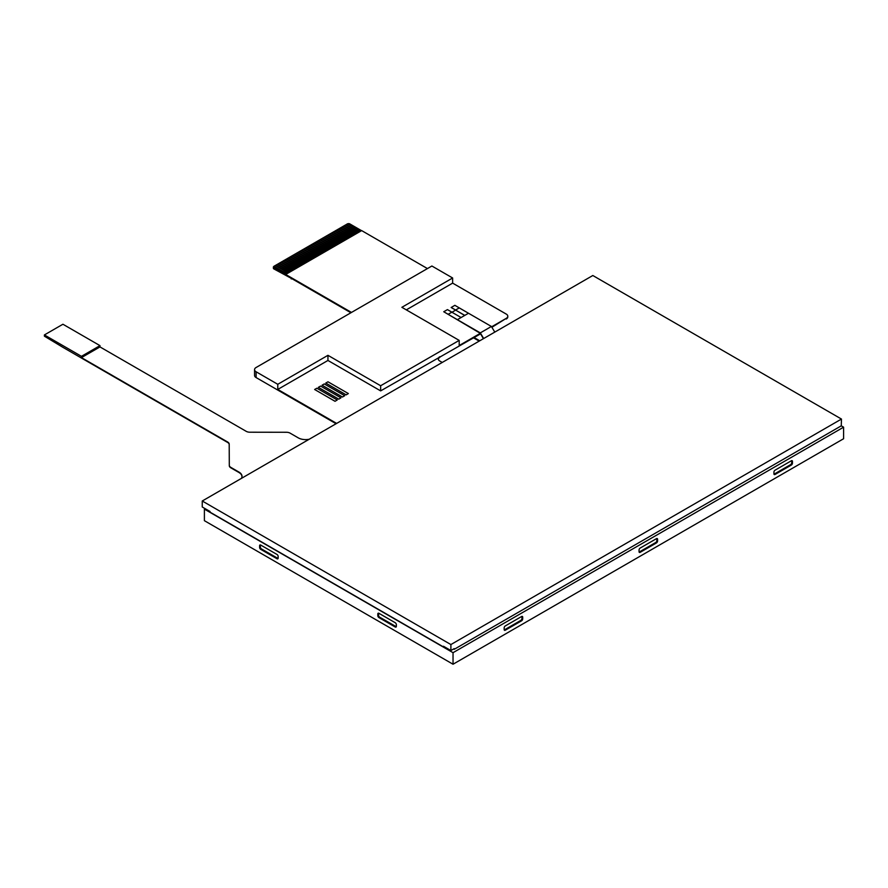 <?xml version="1.0" encoding="UTF-8"?>
<svg xmlns="http://www.w3.org/2000/svg" width="888" height="888" viewBox="0 0 888 888"><rect width="100%" height="100%" fill="white"/><g stroke="black" fill="none" stroke-linecap="round" stroke-linejoin="round"><path stroke-width="1.33" d="M444.078 646.608L443.489 646.952L443.489 646.264L450.893 650.538L454.234 648.617L454.234 649.306L453.635 648.962M443.489 646.952L210.034 512.165L210.034 511.488L202.253 506.993L202.253 500.999L450.893 644.555L450.893 650.538M205.172 508.68L204.395 509.124L453.035 652.68L843.6 427.184L841.269 425.84L454.234 649.306M309.213 439.249A10.478 6.05 0 0 1 298.224 437.84L290.121 433.155A5.239 3.03 180 0 0 286.436 432.267L249.883 432.212A5.239 3.03 0 0 1 246.198 431.324L99.978 346.919L99.978 345.632L62.926 324.242L44.4 334.931L44.4 336.175L62.926 347.341L227.661 442.457A5.239 3.03 180 0 1 229.204 444.588L229.304 465.689A5.239 3.03 0 0 0 230.836 467.821L238.939 472.494A10.478 6.05 180 0 1 242.002 476.556M99.978 346.919L81.452 357.609L81.452 356.332L99.978 345.632M44.4 334.931L81.452 356.332M241.381 478.41A10.478 6.05 0 0 0 242.013 476.345A10.478 6.05 0 0 0 238.939 472.072L230.836 467.388A5.239 3.03 180 0 1 229.304 465.257L229.204 444.155A5.239 3.03 0 0 0 227.661 442.024L81.452 357.609M450.893 644.555L841.458 419.058L592.818 275.513L202.253 500.999M841.269 425.84L841.458 419.058M483.394 338.683L480.319 333.333L448.129 314.33L480.297 332.889L491.408 326.473L494.794 332.101M480.297 332.889L483.683 338.528M457.398 319.669L468.509 313.253L491.408 326.473M468.509 313.253L459.251 307.914L455.544 310.045L464.702 315.462M455.544 310.167L451.948 312.254M461.094 317.538L451.837 312.188L448.129 314.33L443.745 311.744L448.174 314.308M469.308 313.719L454.856 305.328L451.16 307.514L464.801 315.395M474.137 337.551L479.753 340.792M479.198 341.114L473.582 337.873M459.196 340.393L401.876 307.304L452.636 277.988L431.89 266.012L256.099 367.499A5.239 3.03 0 0 0 254.556 369.641A5.239 3.03 0 0 0 256.099 371.783L277.778 384.293L327.95 355.322L380.641 385.747L459.196 340.393L459.196 345.532L480.319 333.333M380.641 385.747L380.641 390.887L480.497 333.877M491.908 327.284L506.26 318.359A5.239 3.03 0 0 0 507.792 316.217A5.239 3.03 0 0 0 506.26 314.086L452.636 283.128L406.316 309.868M491.619 326.806L506.26 318.359M443.745 311.744L447.452 309.612L451.981 312.232M204.395 509.124L204.395 520.679L453.035 664.235L843.6 438.739L843.6 427.184M453.035 652.68L453.035 664.235M504.218 629.914A1.576 0.91 120 0 0 504.539 629.792L505.283 630.214A1.576 0.91 -60 0 1 504.495 630.291A1.576 0.91 -60 0 1 504.173 629.57L504.173 627.86A1.576 0.91 -60 0 1 505.283 625.94L521.589 616.527A1.576 0.91 -60 0 1 522.377 616.45A1.576 0.91 -60 0 1 522.699 617.16L522.699 618.88A1.576 0.91 -60 0 1 521.589 620.801L520.845 620.368A1.576 0.91 120 0 0 521.955 618.448L522.699 618.88M505.283 630.214L521.589 620.801M792.462 461.416L792.462 463.125A1.576 0.91 -60 0 1 791.352 465.057L775.046 474.47A1.576 0.91 -60 0 1 774.258 474.547A1.576 0.91 -60 0 1 773.936 473.826L773.936 472.116A1.576 0.91 -60 0 1 775.046 470.185L791.352 460.772A1.576 0.91 -60 0 1 792.14 460.694A1.576 0.91 -60 0 1 792.462 461.416L791.719 460.994L791.719 462.704L792.462 463.125M639.105 552.047A1.576 0.91 120 0 0 639.427 551.914L640.17 552.336A1.576 0.91 -60 0 1 639.382 552.414A1.576 0.91 -60 0 1 639.06 551.703L639.06 549.983A1.576 0.91 -60 0 1 640.17 548.062L656.476 538.65A1.576 0.91 -60 0 1 657.253 538.572A1.576 0.91 -60 0 1 657.586 539.294L657.586 541.003A1.576 0.91 -60 0 1 656.476 542.923L655.733 542.501A1.576 0.91 120 0 0 656.843 540.57L657.586 541.003M640.17 552.336L656.476 542.923M773.981 474.17A1.576 0.91 120 0 0 774.303 474.037L775.046 474.47M791.352 465.057L790.609 464.624L774.303 474.037M790.609 464.624A1.576 0.91 120 0 0 791.719 462.704M639.427 551.914L655.733 542.501M657.586 539.294L656.843 538.861L656.843 540.57M504.539 629.792L520.845 620.368M522.699 617.16L521.955 616.738L521.955 618.448M396.348 624.653L396.348 626.362A1.576 0.91 60 0 1 396.015 627.083A1.576 0.91 60 0 1 395.227 627.006L378.932 617.593A1.576 0.91 60 0 1 377.811 615.662L377.811 613.952A1.576 0.91 60 0 1 378.144 613.231A1.576 0.91 60 0 1 378.932 613.308L395.227 622.721A1.576 0.91 60 0 1 396.348 624.653M260.395 544.932A1.576 0.91 -120 0 0 260.351 545.276L260.351 546.997A1.576 0.91 -120 0 0 261.461 548.917L260.717 549.35L277.023 558.763L277.766 558.33A1.576 0.91 -120 0 0 278.088 558.463M260.717 549.35A1.576 0.91 60 0 1 259.607 547.419L260.351 546.997M260.351 545.276L259.607 545.709L259.607 547.419M259.607 545.709A1.576 0.91 60 0 1 259.94 544.988A1.576 0.91 60 0 1 260.717 545.066L277.023 554.478A1.576 0.91 60 0 1 278.133 556.41L278.133 558.119A1.576 0.91 60 0 1 277.811 558.841A1.576 0.91 60 0 1 277.023 558.763M261.461 548.917L277.766 558.33M377.811 615.662L378.554 615.24L378.554 613.53L377.811 613.952M378.554 615.24A1.576 0.91 -120 0 0 379.664 617.16L378.932 617.593M395.227 627.006L395.97 626.573L379.664 617.16M442.246 362.448L439.782 361.016A5.239 3.03 180 0 1 438.239 358.874A5.239 3.03 180 0 1 439.782 356.743M277.778 384.293L277.778 389.432L327.95 360.461L380.641 390.887M277.778 389.432L336.641 423.41M340.948 397.835L320.568 386.069L318.348 387.357L338.728 399.167L340.948 397.835L338.728 399.167M344.655 395.693L324.275 383.927L322.055 385.214L342.435 397.025L344.655 395.737L342.435 397.025M348.362 393.562L327.983 381.796L325.763 383.072L346.142 394.883L348.362 393.562L346.142 394.883M335.02 401.298L337.251 399.977L335.02 401.298L314.641 389.488L316.872 388.211L337.251 399.977M427.439 268.576L361.671 230.603L285.703 274.459L351.481 312.432M361.56 230.669L349.805 223.887A1.576 0.91 0 0 0 347.685 223.832M287.002 273.715L273.848 266.456A1.576 0.91 0 0 0 273.382 267.099A1.576 0.91 0 0 0 273.848 267.743L285.703 274.459M359.152 232.057L345.821 224.897M357.298 233.122L343.967 225.974M355.444 234.199L342.124 227.039M353.591 235.264L340.271 228.116M351.737 236.341L338.417 229.182M349.883 237.407L336.563 230.247M348.029 238.472L334.709 231.324M346.176 239.549L332.856 232.39M344.322 240.615L331.002 233.455M342.468 241.68L329.148 234.532M340.615 242.757L327.295 235.598M338.772 243.823L325.441 236.663M336.918 244.888L323.587 237.74M335.065 245.965L321.734 238.805M333.211 247.031L319.891 239.882M331.357 248.107L318.037 240.948M329.504 249.173L316.184 242.013M327.65 250.238L314.33 243.09M325.796 251.315L312.476 244.156M323.942 252.381L310.622 245.221M322.089 253.446L308.769 246.298M320.235 254.523L306.915 247.364M318.381 255.589L305.061 248.429M316.539 256.665L303.208 249.506M314.685 257.731L301.354 250.571M312.831 258.797L299.5 251.648M310.978 259.873L297.658 252.714M309.124 260.939L295.804 253.779M307.27 262.004L293.95 254.856M305.416 263.081L292.096 255.922M303.563 264.147L290.243 256.987M301.709 265.212L288.389 258.064M299.855 266.289L286.535 259.13M298.002 267.355L284.682 260.206M296.148 268.431L282.828 261.272M294.305 269.497L280.974 262.337M292.452 270.562L279.121 263.414M290.598 271.639L277.278 264.48M288.744 272.705L275.424 265.545M452.636 277.988L452.636 283.128M274.026 266.222L275.313 265.49L288.278 272.971M288.844 272.638L275.879 265.279M275.879 265.157L277.167 264.413L290.132 271.906M290.698 271.573L277.733 264.213M277.733 264.091L279.021 263.348L291.986 270.829M292.552 270.507L279.587 263.148M279.587 263.014L280.874 262.282L293.839 269.763M294.405 269.43L281.441 262.071M281.441 261.949L282.728 261.205L295.693 268.698M296.259 268.365L283.294 261.005M283.294 260.883L284.571 260.14L297.547 267.621M298.113 267.299L285.148 259.929M285.148 259.807L286.424 259.074L299.389 266.555M299.966 266.222L287.002 258.863M287.002 258.741L288.278 257.997L301.243 265.49M301.82 265.157L288.855 257.798M288.855 257.664L290.132 256.932L303.097 264.413M303.674 264.091L290.709 256.721M290.709 256.599L291.986 255.855L304.95 263.348M305.528 263.014L292.563 255.655M292.563 255.533L293.839 254.789L306.804 262.271M307.381 261.949L294.416 254.59M294.416 254.456L295.693 253.724L308.658 261.205M309.235 260.872L296.259 253.513M296.259 253.391L297.547 252.647L310.511 260.14M311.078 259.807L298.113 252.447M298.113 252.325L299.4 251.582L312.365 259.063M312.931 258.741L299.966 251.371M299.966 251.249L301.254 250.516L314.219 257.997M314.785 257.664L301.82 250.305M301.82 250.183L303.108 249.439L316.073 256.932M316.639 256.599L303.674 249.239M303.674 249.117L304.961 248.374L317.926 255.855M318.492 255.533L305.528 248.163M305.528 248.041L306.804 247.308L319.78 254.789M320.346 254.456L307.381 247.097M307.381 246.975L308.658 246.231L321.623 253.724M322.2 253.391L309.235 246.032M309.235 245.898L310.511 245.166L323.476 252.647M324.053 252.314L311.089 244.955M311.089 244.833L312.365 244.089L325.33 251.582M325.907 251.249L312.942 243.889M312.942 243.767L314.219 243.023L327.184 250.505M327.761 250.183L314.796 242.824M314.796 242.69L316.073 241.958L329.037 249.439M329.615 249.106L316.65 241.747M316.65 241.625L317.926 240.881L330.891 248.374M331.468 248.041L318.492 240.681M318.492 240.559L319.78 239.816L332.745 247.297M333.311 246.975L320.346 239.605M320.346 239.483L321.634 238.75L334.598 246.231M335.165 245.898L322.2 238.539M322.2 238.417L323.487 237.673L336.452 245.166M337.018 244.833L324.053 237.473M324.053 237.351L325.341 236.608L338.306 244.089M338.872 243.767L325.907 236.397M325.907 236.275L327.195 235.531L340.16 243.023M340.726 242.69L327.761 235.331M327.761 235.209L329.037 234.465L342.013 241.958M342.579 241.625L329.615 234.266M329.615 234.132L330.891 233.4L343.856 240.881M344.433 240.548L331.468 233.189M331.468 233.067L332.745 232.323L345.709 239.816M346.287 239.483L333.322 232.123M333.322 232.001L334.598 231.257L347.563 238.739M348.14 238.417L335.176 231.047M335.176 230.924L336.452 230.192L349.417 237.673M349.994 237.34L337.029 229.981M337.029 229.859L338.306 229.115L351.271 236.608M351.848 236.275L338.883 228.915M338.883 228.793L340.16 228.049L353.124 235.531M353.702 235.209L340.726 227.839M340.726 227.717L342.013 226.984L354.978 234.465M355.544 234.132L342.579 226.773M342.579 226.651L343.867 225.907L356.832 233.4M357.398 233.067L344.433 225.707M344.433 225.574L345.721 224.842L358.685 232.323M359.252 231.99L346.287 224.631M346.287 224.509L347.574 223.765L360.539 231.257M291.819 278.632L273.848 268.898A1.576 0.91 180 0 1 273.382 268.254L273.382 267.099M291.264 278.954L291.264 278.31L350.915 312.754M256.099 371.783L256.099 377.555L336.086 423.731M507.758 316.539A5.239 3.03 180 0 1 507.792 316.861A5.239 3.03 180 0 1 506.26 319.003M439.782 357.387A5.239 3.03 0 0 0 438.272 359.196M256.099 377.555A5.239 3.03 180 0 1 254.556 375.413L254.556 369.641M286.891 273.77L274.026 266.356M327.95 355.322L327.95 360.461M314.641 389.488L335.02 401.265M318.348 387.357L338.728 399.123M322.055 385.214L342.435 396.98M325.763 383.072L346.142 394.838M451.16 307.47L455.577 310.023M273.848 267.743L273.848 268.898M507.792 316.217L507.792 316.861"/></g></svg>
